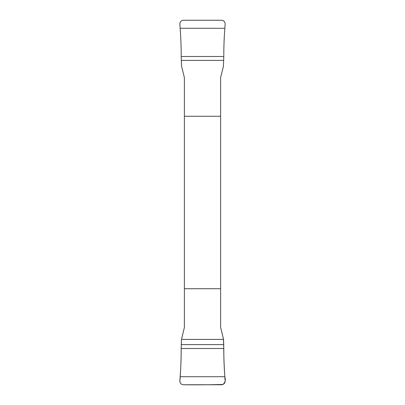 <?xml version="1.0" encoding="UTF-8"?>
<svg xmlns="http://www.w3.org/2000/svg" width="405" height="405" viewBox="0 0 405 405"><rect width="100%" height="100%" fill="white"/><g stroke="black" fill="none" stroke-linecap="round" stroke-linejoin="round"><path stroke-width="0.61" d="M180.164 28.284L224.836 28.284L225.139 24.163C225.084 21.829 223.899 20.528 221.576 20.25L183.424 20.25C181.101 20.528 179.911 21.835 179.86 24.163L180.164 28.284C180.919 38.809 181.258 48.21 181.187 56.492L181.582 66.309L184.381 77.557L184.381 327.442L181.481 339.41L223.519 339.41L223.742 344.604C223.671 354.102 224.036 364.809 224.836 376.716C225.808 379.915 225.205 382.492 223.028 384.441C209.871 384.801 196.673 384.907 183.424 384.75C181.44 384.578 180.26 383.52 179.881 381.576C180.777 369.385 181.212 358.359 181.187 348.508L181.481 339.41L181.187 348.508C181.258 356.79 180.919 366.191 180.164 376.716L179.86 380.837C179.916 383.171 181.101 384.472 183.424 384.75L221.576 384.75C223.899 384.472 225.089 383.165 225.139 380.837L224.836 376.716L180.164 376.716M224.836 376.716C224.081 366.191 223.742 356.79 223.813 348.508L223.418 338.691L220.619 327.442L220.619 77.557L223.418 66.309L223.813 56.492C223.742 48.21 224.081 38.809 224.836 28.284M220.619 116.27L184.381 116.27M184.381 288.73L220.619 288.73M223.813 348.508L181.187 348.508M223.742 344.604L181.258 344.604M181.187 56.492L223.813 56.492M181.258 60.396L223.742 60.396"/></g></svg>
